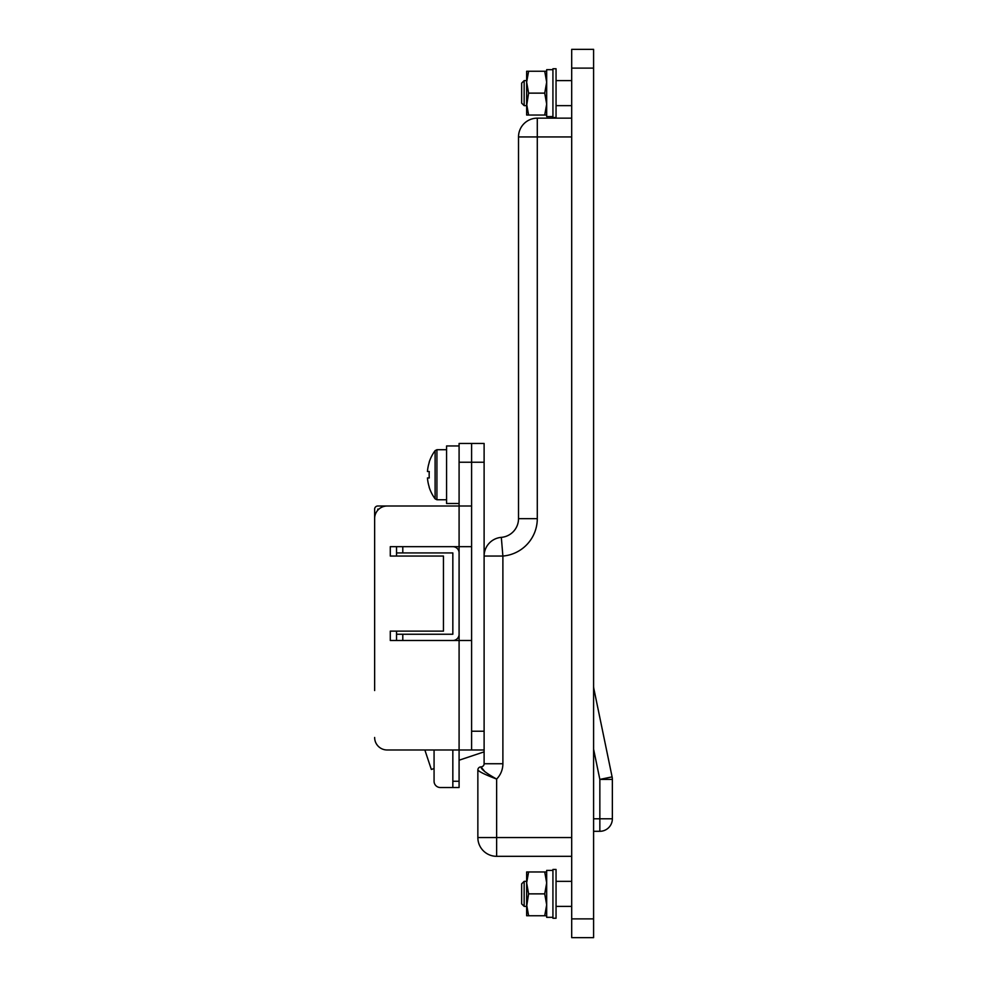 <?xml version="1.0" encoding="UTF-8"?>
<svg xmlns="http://www.w3.org/2000/svg" width="987" height="987" viewBox="0 0 987 987"><rect width="100%" height="100%" fill="white"/><g stroke="black" fill="none" stroke-linecap="round" stroke-linejoin="round"><path stroke-width="1.48" d="M556.051 93.136L556.051 117.539L552.93 117.539L552.93 68.745L556.051 68.745L556.051 93.136M524.159 80.626L524.159 105.646L521.654 103.154L521.654 83.13L524.159 80.626L526.651 80.626L526.651 115.035L546.675 115.035M528.613 71.249L526.651 71.249L526.651 82.192L528.613 71.249L546.675 71.249M544.713 115.035L546.675 104.091L544.713 93.136L528.613 93.136L526.651 105.646L524.159 105.646M526.651 104.091L528.613 115.035M544.713 93.136L546.675 82.192L544.713 71.249M528.613 93.136L526.651 82.192M459.091 781.26L459.091 787.515L452.836 787.515L452.836 781.26L459.091 781.26L459.091 749.984L471.601 749.984L471.601 640.501L459.091 640.501L459.091 546.675L471.601 546.675L471.601 506.01L459.091 506.01L459.091 443.459L471.601 443.459L471.601 506.01M390.284 546.675L390.284 556.051L390.284 546.675L459.091 546.675L459.091 506.01L377.774 506.01A3.134 3.134 0 0 0 374.641 509.144L374.641 690.555M434.07 768.552L431.344 769.453L424.854 749.984L387.151 749.984A12.51 12.51 0 0 1 374.641 737.474M390.284 640.501L390.284 631.125L390.284 640.501L459.091 640.501L459.091 749.984L387.151 749.984M471.601 640.501L471.601 546.675M390.284 556.051L443.459 556.051L443.459 631.125L390.284 631.125M387.151 506.01A12.51 12.51 0 0 0 374.641 518.52M377.774 510.242L377.774 509.144L378.885 509.144M556.051 893.864L556.051 918.255L552.93 918.255L552.93 869.461L556.051 869.461L556.051 893.864M446.58 499.755L436.92 499.755L435.107 498.842L435.107 450.627A40.664 40.664 0 0 0 429.148 462.261L429.148 462.261M429.271 471.515A40.196 35.976 90 0 0 429.271 477.955A40.196 35.976 90 0 1 429.271 471.515L427.445 471.515A40.529 40.529 0 0 1 429.271 462.323M429.271 487.146L429.271 487.146A40.529 40.529 0 0 1 427.445 477.955L429.271 477.955M446.58 449.714L436.92 449.714L436.92 499.755L435.107 498.842A40.664 40.664 0 0 1 429.148 487.208M452.836 781.26L452.836 749.984M452.836 634.246L452.836 552.93L396.54 552.93L396.54 546.675L452.836 546.675A6.255 6.255 0 0 1 459.091 552.93L459.091 634.246A6.255 6.255 0 0 1 452.836 640.501L396.54 640.501L396.54 634.246L452.836 634.246L452.836 552.93M396.54 634.246L396.54 631.125M396.54 556.051L396.54 552.93M434.07 749.984L434.07 781.26A6.255 6.255 0 0 0 440.325 787.515L452.836 787.515M459.091 503.506L446.58 503.506L446.58 445.951L459.091 445.951M459.091 760.212L484.111 751.86M593.594 831.301L599.849 831.301L593.594 831.301M593.594 688.729L593.853 688.679A12.51 12.51 0 0 1 593.594 686.15A12.51 12.51 0 0 0 593.853 688.679L612.1 776.88A12.51 12.51 0 0 1 612.359 779.409L612.359 818.791A12.51 12.51 0 0 1 599.849 831.301A12.51 12.51 0 0 0 612.359 818.791A12.51 12.51 0 0 1 599.849 831.301L599.849 779.409L593.594 749.182M612.359 779.409A12.51 12.51 0 0 0 612.1 776.88A12.51 12.51 0 0 1 612.359 779.409A12.51 12.51 0 0 0 612.1 776.88L599.849 779.409L612.359 779.409M524.159 881.354L524.159 906.374L521.654 903.87L521.654 883.846L524.159 881.354L526.651 881.354L526.651 915.751L546.675 915.751M528.613 871.965L526.651 871.965L526.651 882.909L528.613 871.965L546.675 871.965M544.713 915.751L546.675 904.808L544.713 893.864L528.613 893.864L526.651 906.374L524.159 906.374M526.651 904.808L528.613 915.751M544.713 893.864L546.675 882.909L544.713 871.965M528.613 893.864L526.651 882.909M571.695 937.65L571.695 918.885L593.594 918.885L593.594 937.65L571.695 937.65M571.695 68.115L571.695 49.35L593.594 49.35L593.594 68.115L571.695 68.115L571.695 918.885M571.695 136.934L537.286 136.934L537.286 518.656A37.531 37.531 0 0 1 502.889 556.051L502.889 763.741A21.899 21.899 0 0 1 496.634 779.064C486.184 773.228 480.965 769.157 480.99 766.874A3.134 3.134 0 0 0 484.111 763.741L484.111 443.459L471.601 443.459M593.594 68.115L593.594 918.885M484.111 556.051A18.765 18.765 0 0 1 501.322 537.36A18.765 18.765 0 0 0 484.111 556.051L502.889 556.051L501.322 537.36A18.765 18.765 0 0 0 518.52 518.656L518.52 136.934A18.765 18.765 0 0 1 537.286 118.156L571.695 118.156M571.695 856.321L496.634 856.321A18.765 18.765 0 0 1 477.856 837.556L477.856 769.996A3.134 3.134 0 0 1 480.99 766.874L484.962 771.846M496.634 856.321L496.634 779.064C485.407 774.783 479.151 771.76 477.856 769.996A3.134 3.134 0 0 1 480.99 766.874A3.134 3.134 0 0 0 484.111 763.741L502.889 763.741M471.601 749.984L484.111 749.984M552.93 870.398L546.675 870.398L546.675 917.318L552.93 917.318M552.93 69.682L546.675 69.682L546.675 116.602L552.93 116.602M484.111 462.224L459.091 462.224M402.795 546.675L402.795 552.93M402.795 634.246L402.795 640.501M593.594 818.791L612.359 818.791M477.856 837.556L571.695 837.556M501.322 537.36A18.765 18.765 0 0 0 518.52 518.656L537.286 518.656M518.52 136.934L537.286 136.934L537.286 118.156M471.601 731.219L484.111 731.219M436.92 449.714L435.107 450.627L436.92 449.714M556.051 105.646L571.695 105.646M556.051 906.374L571.695 906.374M556.051 881.354L571.695 881.354M556.051 80.626L571.695 80.626"/></g></svg>
